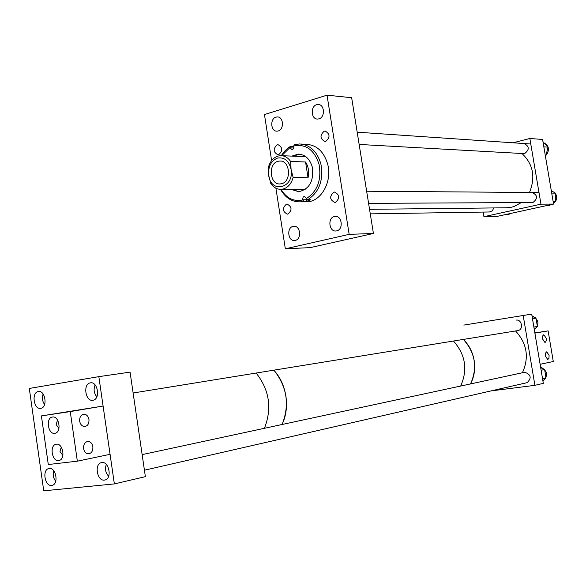 <?xml version="1.0" encoding="UTF-8"?>
<svg xmlns="http://www.w3.org/2000/svg" width="586" height="586" viewBox="0 0 586 586"><rect width="100%" height="100%" fill="white"/><g stroke="black" fill="none" stroke-linecap="round" stroke-linejoin="round"><path stroke-width="0.88" d="M531.363 192.582L532.066 192.486C537.662 195.109 537.985 198.427 533.033 202.448L531.978 202.536M493.8 207.927L492.357 210.806L489.464 211.971M523.1 143.673L524.14 143.548C529.385 146.288 529.598 149.598 524.756 153.488L523.393 153.583M483.941 216.688L497.067 216.41L553.572 204.075L540.966 204.162L483.941 216.688L483.172 212.073M512.992 142.794L529.847 138.494L542.585 139.453L553.572 204.075M529.847 138.494L540.966 204.162M318.923 118.863C325.325 117.361 324.673 104.337 318.205 104.491L316.682 104.689C310.272 106.271 311.02 119.288 317.502 119.061L318.923 118.863M336.664 230.869C343.645 229.661 342.129 215.487 335.126 216.417L334.394 216.527C327.406 217.824 329.024 231.983 336.049 230.972L336.664 230.869M295.249 240.399C301.929 239.242 300.413 225.346 293.711 226.284L293.066 226.386C286.378 227.624 287.982 241.505 294.699 240.494L295.249 240.399M278.167 130.978C284.32 129.535 283.587 116.702 277.368 116.936L276.006 117.127C269.846 118.643 270.659 131.462 276.892 131.161L278.167 130.978M325.809 141.343C330.277 137.285 330.065 133.864 325.157 131.074L324.197 131.205C319.736 135.3 319.971 138.721 324.9 141.475L325.809 141.343M335.485 202.36C340.063 198.2 339.741 194.764 334.511 192.054L333.866 192.157C329.288 196.361 329.632 199.789 334.892 202.456L335.485 202.36M287.975 214.073C292.319 210.015 291.989 206.675 286.994 204.053L286.429 204.14C282.1 208.235 282.437 211.575 287.455 214.161L287.975 214.073M278.716 154.675C282.957 150.712 282.723 147.379 278.013 144.676L277.178 144.801C272.944 148.8 273.186 152.133 277.918 154.792L278.716 154.675M349.161 234.356L373.421 233.477L310.258 247.614L285.338 248.816L349.161 234.356L327.025 95.181L264.454 114.541L271.611 160.586M285.338 248.816L275.903 188.194M373.421 233.477L351.659 97.716L327.025 95.181M278.079 161.275C267.802 163.56 269.707 184.971 280.093 183.938L281.573 183.711C291.828 181.623 290.151 160.176 279.8 161.018L278.079 161.275M290.634 161.45L291.081 169.42C294.472 188.025 270.959 194.098 268.725 175.514L270.761 183.433C273.494 187.432 276.944 189.403 281.112 189.329L283.206 189.007C288.114 187.483 291.418 183.63 293.139 177.448L291.081 169.42C289.001 160.798 284.496 157.004 277.574 158.052C270.974 160.82 268.022 166.636 268.725 175.514L268.307 167.633C269.956 161.524 273.208 157.663 278.064 156.037L280.687 155.656C284.657 155.693 287.975 157.627 290.634 161.45L305.555 161.978L308.038 177.748C309.32 171.925 308.492 166.666 305.555 161.978M308.038 177.748L293.139 177.448M291.147 189.417L298.765 191.71C309.459 189.161 313.979 180.979 312.331 167.171C309.869 158.879 305.196 154.536 298.303 154.133L291.887 156.11M298.303 154.133L299.585 154.184L293.168 156.162M305.921 156.755L304.002 156.601M280.555 189.337L281.009 190.157C285.814 198.119 292.209 202.024 300.171 201.862L306.822 201.262L310.697 199.753L307.635 199.76L306.5 198.486C317.502 191.248 321.685 179.895 319.07 164.417C314.338 149.848 305.907 143.695 293.776 145.965L293.791 147.914L292.927 149.225L291.894 149.598L289.953 147.591L281.698 155.686M307.635 199.76C319.224 192.215 323.648 180.312 320.901 164.029C317.136 151.349 309.987 144.661 299.468 143.966L294.304 144.749L293.776 145.965M304.991 201.84L307.013 201.84C321.187 201.584 332.394 181.579 327.699 164.263C323.941 151.664 316.821 145.02 306.332 144.324L301.453 144.068M293.872 146.368L290.473 146.375L288.202 147.833L284.115 151.664L281.287 155.664M290.473 146.375L289.953 147.591M303.753 201.269L302.508 199.43L303.204 197.013L304.412 196.42L306.5 198.486M280.972 189.337L280.994 189.373C286.517 198.266 293.725 201.811 302.625 200.002M303.233 189.52L305.174 189.468M292.429 189.425L298.743 191.71M306.822 201.262L306.449 198.273M293.571 146.529L293.85 147.687M544.189 143.006C548.833 145.658 549.675 149.481 546.716 154.492L546.108 155.107M542.966 141.687L547.991 147.13L546.079 155.246L545.317 155.502M545.266 155.202L546.079 155.246M543.845 146.859L547.991 147.13M545.859 155.319L545.346 155.693M551.287 190.618L555.316 193.109M555.36 193.175L556.51 195.775L556.605 198.683L555.902 200.888L553.492 203.591M551.294 190.655L555.36 193.138L555.469 201.474L553.374 202.888M545.573 205.818L549.06 205.789L550.664 204.704M553.133 201.481L555.469 201.474M551.712 193.109L555.36 193.138M509.644 213.663L508.816 214.608L504.956 214.688M101.876 462.552C109.003 461.263 112.27 478.257 105.202 479.949L104.403 480.11C97.225 481.274 94.097 464.295 101.18 462.691L101.876 462.552M90.383 382.863C97.723 381.171 100.631 398.898 93.218 400.209L92.888 400.275C85.505 401.842 82.729 384.13 90.156 382.907L90.383 382.863M38.346 391.529C45.195 389.939 47.935 407.102 41.005 408.296L40.72 408.347C33.834 409.819 31.212 392.686 38.149 391.565L38.346 391.529M49.231 468.478C55.904 467.262 58.944 483.772 52.315 485.296L51.627 485.428C44.91 486.534 41.987 470.045 48.631 468.595L49.231 468.478M98.836 376.644L130.07 372.132L145.372 476.652L114.358 483.919L43.73 490.819L29.3 388.452L98.836 376.644L114.358 483.919M273.852 370.176C280.167 377.128 284.181 385.756 285.887 396.063C287.382 406.538 286.1 416.016 282.034 424.506M463.358 339.426C469.071 345.044 472.675 352.069 474.169 360.5C475.473 369.07 474.25 376.886 470.499 383.933M524.25 372.366L524.785 372.257C531.041 374.557 531.832 378.021 527.151 382.643L526.697 382.746M516.076 320.132C521.76 318.938 523.796 329.552 518.075 330.548L517.614 330.621M463.812 325.091L531.7 314.111L543.325 383.361L534.893 385.332L490.936 390.928M523.173 315.341L534.893 385.332M545.398 356.054L545.507 353.116L546.723 351.812L549.089 355.314L548.972 358.258L547.749 359.562L545.398 356.054M542.504 338.884L542.614 335.99L543.808 334.694L546.211 338.232L546.196 340.774L545.515 342.151L544.899 342.422L542.504 338.884M548.122 330.885L553.287 361.525L540.124 364.28L534.886 333.119L548.122 330.885L534.857 332.929M88.962 419.539C89.153 423.839 87.622 426.176 84.355 426.542C81.879 426.168 80.319 424.381 79.674 421.195C79.476 416.946 80.985 414.617 84.179 414.192C86.713 414.522 88.303 416.309 88.962 419.539M58.93 428.461L56.131 424.535L57.553 420.096M92.874 446.708C93.035 451.213 91.416 453.586 87.995 453.828C85.659 453.352 84.194 451.601 83.6 448.568C83.432 444.115 85.021 441.734 88.376 441.441C90.764 441.866 92.266 443.624 92.874 446.708M62.878 455.461L59.962 451.484L61.281 447.133M54.791 433.325L55.223 433.237C61.852 431.941 59.083 415.606 52.476 417.02L52.132 417.086C45.496 418.323 48.155 434.629 54.791 433.325M58.659 460.559L59.23 460.442C65.757 459.028 62.878 442.921 56.337 444.21L55.853 444.305C49.319 445.653 52.081 461.739 58.659 460.559M77.345 461.175L110.08 454.318L103.092 406.047L41.408 415.906L48.286 464.53L77.345 461.175L70.254 411.592L41.408 415.906M103.092 406.047L70.254 411.592M542.563 378.79L546.042 377.992L544.614 369.495L540.688 367.664M546.042 377.992L542.892 380.768M541.127 370.249L544.614 369.495M540.578 366.997C547.661 370.887 548.452 375.611 542.958 381.171M533.875 327.061L537.384 326.497L535.963 318.037L532.066 316.315M537.384 326.497L534.256 329.347M532.447 318.572L535.963 318.037M531.978 315.788C539.01 319.487 539.801 324.183 534.344 329.881M521.95 153.503C533.179 164.109 535.699 177.097 529.495 192.464M521.32 202.588L513.951 206.587L509.974 207.554L505.608 207.796M515.555 330.958C527.034 343.513 529.326 357.409 522.441 372.652L522.375 372.769M463.394 339.426C475.297 352.831 477.7 367.627 470.602 383.808L470.536 383.925M453.483 341.03C465.504 354.662 467.906 369.671 460.684 386.049M273.889 370.169C287.111 386.826 289.836 404.933 282.078 424.498M256.148 373.048C269.457 390.005 272.219 408.42 264.418 428.3M44.602 404.501C42.317 401.285 41.826 397.791 43.137 394.019M55.729 481.238C53.297 478.139 52.637 474.653 53.758 470.792M96.844 396.803C93.899 393.228 93.342 389.28 95.159 384.973M108.652 476.264C105.524 472.843 104.748 468.917 106.315 464.464M306.463 199.753L302.566 199.76M293.754 148.016L290.011 147.833M318.703 104.535L318.205 104.491M335.675 216.402L335.126 216.417M294.209 226.269L293.711 226.284M277.815 116.973L277.368 116.936M325.523 131.096L325.157 131.074M334.899 192.061L334.511 192.054M281.829 155.7L305.152 156.652M281.112 189.329L304.412 189.534M280.584 161.047L279.8 161.018M307.013 201.84L300.171 201.862M280.994 189.373L281.009 190.157M49.136 468.485L48.631 468.595M38.661 391.492L38.149 391.565M90.749 382.819L90.156 382.907M101.766 462.559L101.18 462.691M56.381 444.203L55.853 444.305M52.667 416.998L52.132 417.086M88.376 441.441L86.845 441.632M84.179 414.192L82.926 414.375M507.952 207.774L369.554 209.319M489.837 211.971L370.279 213.875M532.403 202.536L368.594 203.349M539.003 192.538L366.653 191.234M523.789 153.605L359.152 144.442M530.777 144.002L357.189 132.18M518.075 330.548L133.125 393.001M524.704 372.264L142.142 454.619M527.151 382.643L144.427 470.214"/></g></svg>
